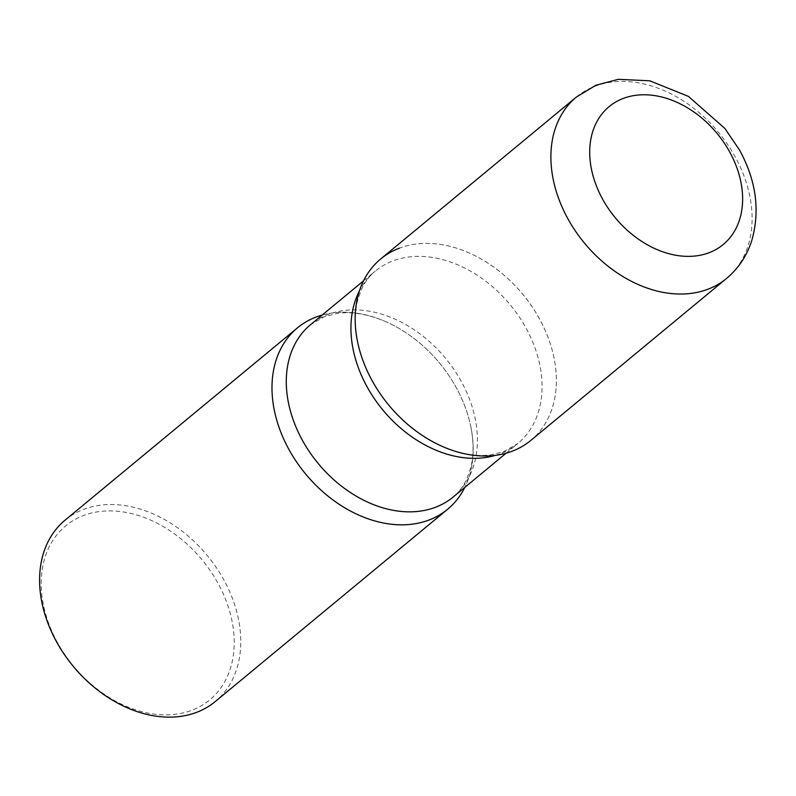 <?xml version="1.0" encoding="UTF-8"?>
<svg xmlns="http://www.w3.org/2000/svg" width="796" height="796" viewBox="0 0 796 796"><rect width="100%" height="100%" fill="white"/><g stroke="black" fill="none" stroke-linecap="round" stroke-linejoin="round"><path stroke-width="0.6" stroke-dasharray="3.98 2.98" d="M380.697 258.979A117.748 86.953 -129.6 0 1 539.021 318.022A117.748 86.953 -129.6 0 1 530.832 440.407M322.211 315.037A117.748 86.953 -129.6 0 1 455.839 386.866A117.748 86.953 -129.6 0 1 464.824 487.371A117.748 86.953 50.4 0 0 470.735 426.208A117.748 86.953 50.4 0 0 383.393 320.669A117.748 86.953 50.4 0 0 322.211 315.037M65.123 520.116A117.748 86.953 -129.6 0 1 223.447 579.17A117.748 86.953 -129.6 0 1 215.258 701.545M57.829 643.268A112.962 83.411 -129.6 0 1 83.51 515.529A112.962 83.411 -129.6 0 1 217.577 582.513A112.962 83.411 -129.6 0 1 191.896 710.251A112.962 83.411 -129.6 0 1 57.829 643.268M512.246 451.173A117.748 86.953 50.4 0 0 539.021 318.022A117.748 86.953 50.4 0 0 399.284 248.203M576.423 97.013A117.748 86.953 -129.6 0 1 734.748 156.056A117.748 86.953 -129.6 0 1 726.559 278.441M470.735 426.208C473.859 441.949 473.829 455.899 470.655 468.058L466.924 478.714C463.441 486.256 458.844 492.366 453.153 497.032A111.848 82.595 50.4 0 0 453.75 369.175A111.848 82.595 50.4 0 0 328.191 314.46A111.848 82.595 50.4 0 0 310.54 324.688L324.47 316.639L337.564 313.375C351.205 311.465 366.478 313.893 383.393 320.669M495.52 455.322A111.848 82.595 50.4 0 0 500.157 453.76A111.848 82.595 50.4 0 0 517.808 443.521A111.848 82.595 50.4 0 0 518.405 315.674A111.848 82.595 50.4 0 0 392.846 260.959A111.848 82.595 50.4 0 0 375.195 271.187A111.848 82.595 50.4 0 0 359.434 290.868M363.523 280.849L375.195 271.187C369.473 275.864 364.876 282.003 361.384 289.575L357.683 300.221C354.519 312.37 354.489 326.3 357.613 342.001M506.137 453.183L517.808 443.521L503.878 451.581L491.042 454.805C477.341 456.785 461.978 454.367 444.944 447.551"/><path stroke-width="1.19" d="M372.508 381.354A117.748 86.953 -129.6 0 1 380.697 258.979L576.423 97.013A117.748 86.953 -129.6 0 0 568.235 219.388A117.748 86.953 -129.6 0 0 726.559 278.441L530.832 440.407A117.748 86.953 -129.6 0 1 372.508 381.354M289.326 450.188A117.748 86.953 -129.6 0 1 297.515 327.813A117.748 86.953 -129.6 0 1 322.211 315.037A117.748 86.953 50.4 0 0 316.092 317.047A117.748 86.953 50.4 0 0 289.326 450.188A117.748 86.953 50.4 0 0 429.064 520.007A117.748 86.953 50.4 0 0 464.824 487.371A117.748 86.953 -129.6 0 1 447.65 509.241A117.748 86.953 -129.6 0 1 289.326 450.188M447.65 509.241L215.258 701.545A117.748 86.953 -129.6 0 1 56.934 642.501A117.748 86.953 -129.6 0 1 65.123 520.116L297.515 327.813M399.284 248.203A117.748 86.953 50.4 0 0 357.613 342.001A117.748 86.953 50.4 0 0 444.944 447.551A117.748 86.953 50.4 0 0 512.246 451.173M602.89 199.647A89.49 66.088 -129.6 0 1 623.238 98.445A89.49 66.088 -129.6 0 1 729.444 151.509A89.49 66.088 -129.6 0 1 709.097 252.71A89.49 66.088 -129.6 0 1 602.89 199.647M363.523 280.849L310.54 324.688A111.848 82.595 50.4 0 0 309.942 452.546A111.848 82.595 50.4 0 0 435.502 507.261A111.848 82.595 50.4 0 0 453.153 497.032L506.137 453.183M359.434 290.868A111.848 82.595 50.4 0 0 382.866 410.01A111.848 82.595 50.4 0 0 495.52 455.322M726.559 278.441C738.479 268.411 746.887 255.805 751.752 240.611C760.299 210.731 756.2 180.493 739.454 149.917L724.897 128.464L688.46 96.416L649.785 80.804L618.333 79.331L595.975 85.202L576.423 97.013"/></g></svg>
